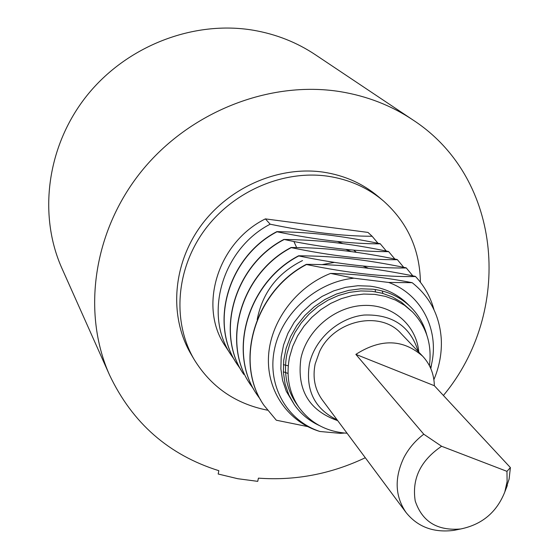 <?xml version="1.0" encoding="UTF-8"?>
<svg xmlns="http://www.w3.org/2000/svg" width="559" height="559" viewBox="0 0 559 559"><rect width="100%" height="100%" fill="white"/><g stroke="black" fill="none" stroke-linecap="round" stroke-linejoin="round"><path stroke-width="0.84" d="M109.564 375.061L61.839 268.145C37.942 214.565 46.97 145.752 86.75 95.806C126.558 45.915 193.449 20.061 253.388 30.242C276.244 34.204 296.99 42.421 315.618 54.908L413.066 120.045C391.433 105.539 367.137 96.071 340.193 91.641C269.515 80.258 189.333 111.807 141.238 171.585C93.15 231.405 81.775 312.865 109.564 375.061C132.406 423.128 168.832 455.005 218.842 470.692L218.171 474.004L237.715 478.707L257.734 481.355L258.412 478.148C295.341 480.831 330.97 474.032 365.3 457.737M443.406 395.465C512.764 312.32 503.442 178.992 413.066 120.045M194.322 359.758L191.003 354.127C169.16 317.1 172.368 265.455 200.374 226.5C228.365 187.551 278.361 165.66 323.165 172.123C344.372 175.323 362.777 183.506 378.394 196.67L383.39 200.898C367.661 187.635 349.109 179.404 327.728 176.197C282.568 169.705 232.118 191.814 203.86 231.105C175.589 270.409 172.326 322.473 194.322 359.758C211.19 387.024 235.535 403.829 267.356 410.166M420.41 282.225C419.837 249.51 407.497 222.398 383.39 200.898M265.385 218.883L367.99 232.418L372.14 236.275C342.8 236.205 308.806 232.188 270.172 224.201L265.385 218.883C217.479 242.515 198.04 307.024 225.396 346.252L231.279 355.258C203.071 314.745 222.37 248.755 270.172 224.201M377.982 243.256L372.14 236.275M240.754 369.422L237.414 364.664C208.856 323.661 228.498 256.742 276.998 231.782C316.219 239.881 350.654 243.899 380.309 243.85L386.304 251.04M234.521 359.877L231.279 355.258M345.728 249.384L351.101 251.578M382.349 290.994L382.81 293.398M288.025 373.419L283.357 371.798M337.489 241.453L342.835 243.598M353.665 250.104L356.356 252.305M375.222 289.52L375.396 291.749M288.255 365.782L283.364 364.657M388.715 251.648C360.485 251.725 328.895 248.35 293.929 241.544L283.888 239.427C319.664 240.049 346.44 242.955 388.547 251.494L394.871 259.055M260.648 399.839L256.979 394.64C227.317 352.107 248.056 282.218 298.765 255.945C339.858 264.421 375.704 268.432 406.316 267.978L412.815 275.846M253.814 389.385L250.257 384.347C220.973 342.332 241.334 273.456 291.281 247.637C331.732 255.987 367.102 260.005 397.386 259.69L403.703 267.321M243.745 374.355C214.824 332.857 234.815 264.966 284.028 239.587M322.061 264.617L334.373 262.395M362.959 265.986L368.402 268.299M257.182 319.594C262.471 292.63 277.585 272.96 302.517 260.564M263.932 405.296L263.771 405.051C233.739 361.987 254.862 291.071 306.325 264.344C343.457 264.568 371.274 267.44 415.344 276.356L415.533 276.523C424.421 286.033 430.584 297.122 434.008 309.798M415.533 276.523C384.585 277.131 348.236 273.127 306.486 264.519C255.002 291.253 233.872 362.197 263.918 405.268L276.307 420.214L307.674 426.587M430.416 367.703L431.478 364.552L430.849 368.681M433.889 379.673C439.528 366.222 441.987 352.61 441.261 338.852C439.57 315.479 429.871 296.752 412.158 282.679L388.631 282.449C421.5 294.181 439.549 330.062 431.478 364.552M388.631 282.449L353.952 278.207C316.722 281.757 281.988 312.802 274.511 349.137C266.762 385.479 287.046 420.752 319.923 431.485L340.305 433.358L344.547 433.057M426.762 334.848C423.855 324.122 418.516 314.857 410.746 307.066L407.567 303.928C397.435 294.034 384.927 288.109 370.051 286.152L357.963 285.719L345.714 287.312L333.66 290.897L322.152 296.368L311.538 303.586L302.119 312.327L294.174 322.34L287.927 333.339L283.56 344.987L281.191 356.942L280.87 368.877L282.595 380.427L286.299 391.286L294.418 404.807C300.812 413.891 309.092 420.787 319.266 425.504M319.923 431.485C288.996 422.345 266.825 391.95 268.488 357.04C270.018 322.159 295.725 287.019 330.593 273.414C355.384 273.917 382.573 277.005 412.158 282.679M250.285 384.382L250.125 384.138C220.847 342.136 241.202 273.281 291.134 247.476L299.505 247.637C328.329 248.007 360.897 251.976 397.211 259.53L397.386 259.69M257.007 394.675L256.847 394.43C227.192 351.911 247.923 282.036 298.611 255.777C335.204 256.134 362.826 259.041 406.134 267.81L406.316 267.978M243.766 374.397L243.612 374.16C214.705 332.668 234.689 264.798 283.888 239.427M237.442 364.706L237.289 364.475C208.738 323.479 228.372 256.574 276.859 231.629C312.215 232.369 338.642 235.276 380.141 243.696L380.309 243.85M353.952 278.207L330.593 273.414M410.746 307.066C400.572 297.129 388.009 291.183 373.056 289.227L360.904 288.793L348.599 290.401L336.483 294.006L324.919 299.519L314.242 306.772L304.774 315.562L296.78 325.631L290.498 336.679L286.103 348.39L283.713 360.408L283.385 372.392L285.118 383.998L288.835 394.906L294.418 404.807M412.514 311.964L404.562 305.312L395.479 300.078L385.472 296.396L374.789 294.369L363.685 294.062L352.456 295.494L341.374 298.625L330.718 303.397L320.775 309.686L311.789 317.337L303.998 326.149L297.591 335.896L292.734 346.328L289.548 357.173C285.887 375.969 289.024 392.711 298.953 407.385L296.361 403.689C286.474 389.078 283.343 372.413 286.977 353.707L290.142 342.912L294.97 332.535L301.336 322.836L309.085 314.074L318.022 306.472L327.909 300.218L338.509 295.473L349.536 292.357L360.709 290.946L371.756 291.253L382.384 293.279L392.348 296.948L401.397 302.16L412.514 311.964C426.496 326.659 432.128 344.554 429.417 365.649M298.953 407.385C310.58 423.184 326.617 431.8 347.076 433.239M337.65 420.571L336.986 420.403C308.757 410.243 296.731 389.567 300.91 358.375C306.779 330.257 334.555 306.688 363.273 305.452C392.02 303.977 416.252 324.66 418.761 351.688L418.803 352.149L418.761 351.688M336.986 420.403L337.657 420.585M337.175 419.928C314.668 408.964 305.403 390.357 309.379 364.105C314.675 339.089 338.53 317.715 364.182 315.031C392.425 314.109 410.446 326.288 418.244 351.562M422.709 356.251C403.179 339.034 380.896 338.412 355.859 354.378L434.35 385.717C434.098 374.209 430.22 364.384 422.709 356.251L401.124 333.611C380.644 310.056 334.149 319.993 319.552 351.611L315.15 364.014C312.467 377.535 314.843 389.49 322.257 399.881L406.051 512.505C417.685 526.983 433.644 532.937 453.929 530.358L459.91 529.128M355.859 354.378L423.778 434.217C415.337 440.618 408.72 448.388 403.933 457.521C394.263 477.903 394.968 496.238 406.051 512.505M434.35 385.717L510.395 467.583L506.964 471.356L441.589 446.264C420.536 460.574 411.745 478.811 415.218 500.969C422.164 521.666 437.334 531.001 460.721 528.968C482.089 524.552 496.783 512.205 504.819 491.913L507.104 481.579L506.964 471.356M505.008 491.347L509.102 479.119L510.395 467.583M441.589 446.264L423.778 434.217M296.647 247.567L293.929 241.544M504.819 491.913L507.327 485.491M460.721 528.968L453.929 530.358"/></g></svg>
